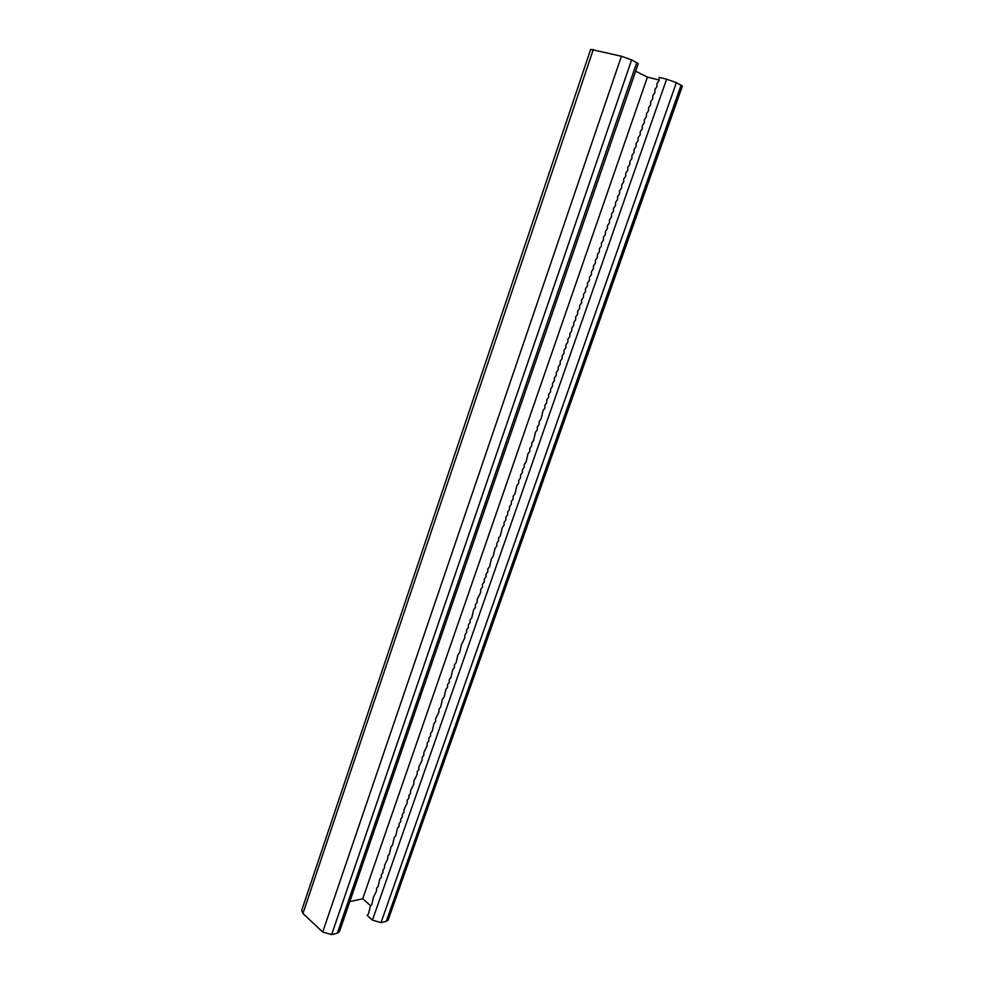 <?xml version="1.0" encoding="UTF-8"?>
<svg xmlns="http://www.w3.org/2000/svg" width="984" height="984" viewBox="0 0 984 984"><rect width="100%" height="100%" fill="white"/><g stroke="black" fill="none" stroke-linecap="round" stroke-linejoin="round"><path stroke-width="1.48" d="M654.827 92.754L652.81 95.534L652.712 98.806L650.707 101.573L650.609 104.833L648.604 107.6L648.505 110.86L646.513 113.603L646.414 116.862L644.422 119.605L644.323 122.865L642.331 125.595L642.245 128.843L640.252 131.573L640.154 134.82L638.173 137.539L638.075 140.786L636.094 143.492L636.008 146.727L634.028 149.433L633.93 152.668L631.962 155.361L631.863 158.596L629.895 161.278L629.809 164.512L627.841 167.182L627.743 170.417L625.787 173.073L625.689 176.308L623.745 178.953L623.647 182.188L621.691 184.82L621.593 188.055L619.649 190.687L619.551 193.91L617.62 196.529L617.522 199.752L615.578 202.372L615.48 205.582L613.549 208.19L613.45 211.4L611.531 214.008L611.433 217.218L609.502 219.801L609.404 223.011L607.485 225.594L607.386 228.805L605.467 231.375L605.381 234.573L603.463 237.144L603.364 240.342L601.458 242.9L601.359 246.098L599.453 248.644L599.354 251.843L597.46 254.376L597.362 257.574L595.468 260.096L595.369 263.294L593.475 265.815L593.377 269.001L591.482 271.51L591.384 274.696L589.502 277.205L589.404 280.378L587.522 282.875L587.423 286.061L585.554 288.546L585.455 291.719L583.573 294.204L583.475 297.377L581.606 299.849L581.519 303.023L579.65 305.483L579.551 308.656L577.682 311.104L577.596 314.277L575.726 316.725L575.64 319.886L573.783 322.322L573.684 325.483L571.827 327.918L571.729 331.067L569.884 333.49L569.785 336.651L567.94 339.062L567.842 342.211L566.009 344.621L565.911 347.77L564.078 350.169L563.98 353.317L562.147 355.716L562.048 358.853L560.216 361.239L560.117 364.375L558.297 366.749L558.199 369.898L556.378 372.259L556.28 375.396L554.459 377.758L554.361 380.894L552.553 383.243L552.454 386.368L550.646 388.717L550.548 391.841L548.74 394.178L548.641 397.302L546.833 399.639L546.735 402.763L544.939 405.076L544.841 408.2L543.045 410.512L541.065 419.049L539.269 421.349L539.171 424.461L537.387 426.748L537.289 429.86L535.505 432.148L533.537 440.635L531.766 442.898L531.668 445.998L529.896 448.261L529.798 451.361L528.027 453.612L526.071 462.049L524.312 464.288L524.214 467.375L522.455 469.602L522.356 472.689L520.61 474.915L520.511 478.003L518.752 480.217L518.654 483.304L516.908 485.506L514.976 493.87L513.23 496.059L513.131 499.146L511.397 501.323L511.299 504.398L509.564 506.576L509.466 509.651L507.744 511.828L507.646 514.89L505.924 517.055L505.825 520.118L504.103 522.283L504.005 525.345L502.283 527.486L500.376 535.751L498.654 537.891L498.556 540.942L496.858 543.07L496.76 546.132L495.05 548.248L493.156 556.464L491.447 558.568L489.565 566.759L487.867 568.85L487.769 571.889L486.084 573.979L485.985 577.018L484.3 579.096L484.202 582.134L482.517 584.201L482.418 587.239L480.745 589.305L480.647 592.331L477.203 599.477L477.105 602.503L475.432 604.545L475.333 607.571L473.661 609.613L471.803 617.681L470.143 619.699L470.044 622.724L468.396 624.742L468.298 627.755L466.637 629.76L466.539 632.774L464.891 634.778L464.792 637.792L461.41 644.778L459.577 652.773L457.941 654.754L456.109 662.724L454.473 664.68L454.374 667.681L452.751 669.637L450.93 677.57L449.307 679.514L449.208 682.502L447.585 684.434L447.486 687.422L445.875 689.354L444.067 697.238L442.456 699.157L440.66 707.029L439.048 708.935L438.95 711.912L435.666 718.664L435.568 721.641L433.969 723.523L432.185 731.333L430.598 733.215L430.5 736.167L428.913 738.037L428.815 741.001L427.228 742.859L427.13 745.811L423.883 752.477L423.784 755.429L422.21 757.274L422.111 760.214L418.877 766.831L418.778 769.783L417.216 771.604L417.118 774.543L413.895 781.111L413.797 784.051L410.599 790.595L410.5 793.522L408.95 795.318L408.852 798.258L407.302 800.041L407.204 802.969L404.03 809.451L403.932 812.378L402.394 814.149L402.296 817.064L400.759 818.836L400.66 821.751L399.123 823.51L399.024 826.425L397.499 828.184L395.777 835.748L394.252 837.495L392.542 845.047L391.017 846.769L389.307 854.309L387.794 856.019L387.696 858.921L384.584 865.244L384.486 868.134L382.985 869.831L382.887 872.722L381.386 874.419L381.288 877.31L379.787 879.007L378.102 886.461L376.601 888.134L376.503 891.024L373.428 897.248L371.755 904.665L370.267 906.313L368.594 913.718L367.118 915.354L372.444 920.126L666.623 79.187L659.145 77.355L659.046 80.626L657.029 83.431L656.931 86.703L654.913 89.483L654.827 92.754M635.652 71.229L647.423 77.121L362.715 898.749L370.697 905.834M349.787 901.615L362.715 898.749M647.423 77.121L659.071 79.987M388.2 919.892L682.404 86.026L676.377 82.656L666.623 79.187M388.176 919.979L386.281 921.344L381.017 922.623L372.444 920.126M339.468 931.59L337.303 933.238L331.633 934.615L322.715 932.033L302.949 913.496L301.707 910.372L590.683 49.348L621.408 56.248L631.617 59.889L638.259 63.64M386.281 921.344L681.112 85.079M381.017 922.623L676.377 82.656M302.949 913.496L593.291 49.557M322.715 932.033L621.408 56.248M331.633 934.615L631.617 59.889M337.303 933.238L636.783 62.509M339.443 931.676L638.272 63.616"/></g></svg>
